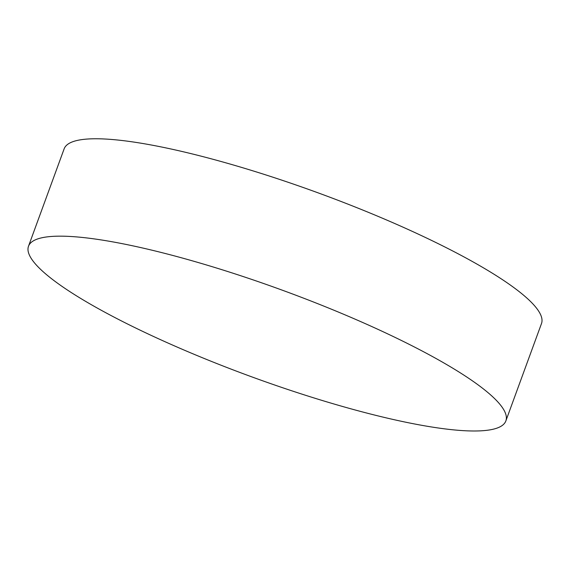<?xml version="1.0" encoding="UTF-8"?>
<svg xmlns="http://www.w3.org/2000/svg" width="570" height="570" viewBox="0 0 570 570"><rect width="100%" height="100%" fill="white"/><g stroke="black" fill="none" stroke-linecap="round" stroke-linejoin="round"><path stroke-width="0.85" d="M99.942 239.735A254.163 45.942 20.1 0 1 438.209 359.727A254.163 45.942 20.1 0 1 482.021 387.835A254.163 45.942 20.1 0 1 505.861 420.924A254.163 45.942 20.1 0 1 434.418 427.422A254.163 45.942 20.1 0 1 96.152 307.43A254.163 45.942 20.1 0 1 28.5 246.233A254.163 45.942 20.1 0 1 68.065 236.351A254.163 45.942 20.1 0 1 99.942 239.735M28.5 246.233L64.139 148.841A254.163 45.942 20.1 0 1 219.885 161.167A254.163 45.942 20.1 0 1 473.848 262.335A254.163 45.942 20.1 0 1 541.5 323.532L505.861 420.924"/></g></svg>
